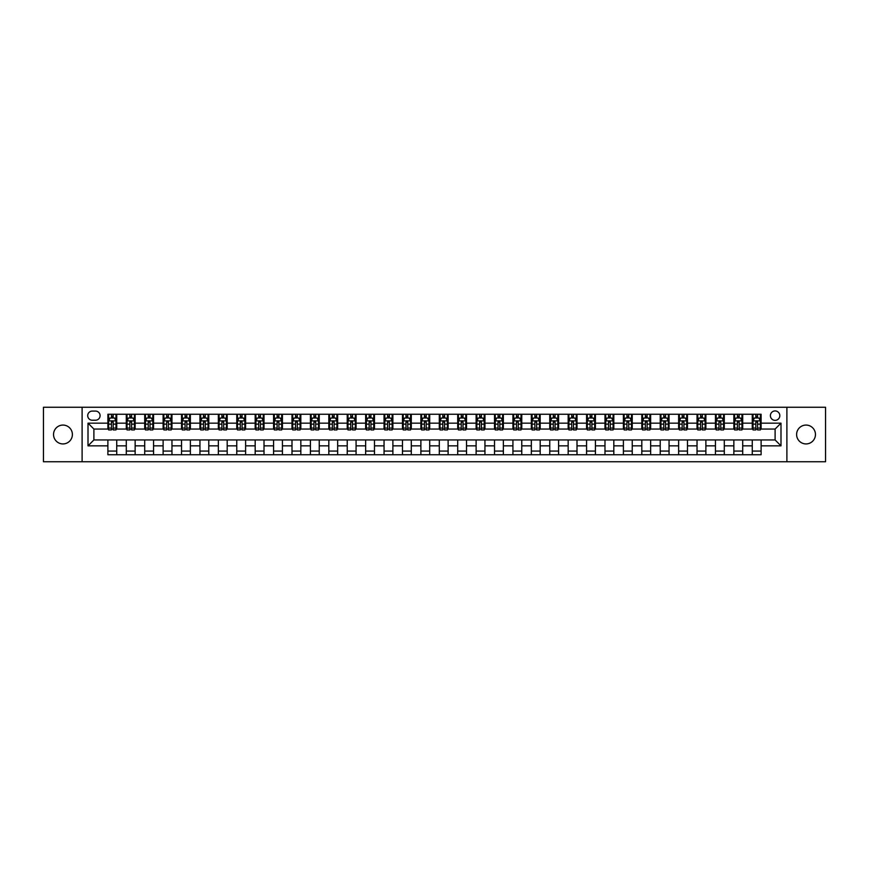 <?xml version="1.0" encoding="UTF-8"?>
<svg xmlns="http://www.w3.org/2000/svg" width="869" height="869" viewBox="0 0 869 869"><rect width="100%" height="100%" fill="white"/><g stroke="black" fill="none" stroke-linecap="round" stroke-linejoin="round"><path stroke-width="1.3" d="M806.03 425.071A9.429 9.429 0 0 0 796.612 434.5A9.429 9.429 0 0 0 806.03 443.929A9.429 9.429 0 0 0 815.459 434.5A9.429 9.429 0 0 0 806.03 425.071M62.97 425.071A9.429 9.429 0 0 0 53.541 434.5A9.429 9.429 0 0 0 62.97 443.929A9.429 9.429 0 0 0 72.388 434.5A9.429 9.429 0 0 0 62.97 425.071M775.105 410.939A4.714 4.714 0 0 0 770.39 415.643A4.714 4.714 0 0 0 775.105 420.357A4.714 4.714 0 0 0 779.819 415.643A4.714 4.714 0 0 0 775.105 410.939M786.89 461.743L825.55 461.743L825.55 407.257L786.89 407.257L786.89 461.743L82.11 461.743L82.11 407.257L43.45 407.257L43.45 461.743L82.11 461.743M92.277 420.216L95.514 420.216A4.562 4.562 0 0 0 100.087 415.643A4.562 4.562 0 0 0 95.514 411.08L92.277 411.08A4.562 4.562 0 0 0 87.715 415.643A4.562 4.562 0 0 0 92.277 420.216M786.89 407.257L82.11 407.257M107.886 445.84L88.008 445.84L88.008 423.16L107.886 423.16L107.886 429.047L93.895 429.047L93.895 439.953L107.886 439.953L107.886 454.748L761.114 454.748L761.114 439.953L775.105 439.953L775.105 429.047L761.114 429.047L761.114 423.16L780.992 423.16L780.992 445.84L761.114 445.84M761.114 423.16L761.114 414.252L107.886 414.252L107.886 423.16M752.272 414.252L752.272 429.047L753.01 429.047M755.813 429.047L757.572 429.047M760.375 429.047L761.114 429.047M752.272 429.047L741.963 429.047M733.86 414.252L733.86 429.047L734.598 429.047M737.401 429.047L739.161 429.047M733.86 429.047L723.551 429.047M715.448 414.252L715.448 429.047L716.186 429.047M718.989 429.047L720.759 429.047M715.448 429.047L705.139 429.047M697.036 414.252L697.036 429.047L697.774 429.047M700.577 429.047L702.348 429.047M697.036 429.047L686.727 429.047M678.635 414.252L678.635 429.047L679.362 429.047M682.165 429.047L683.936 429.047M678.635 429.047L668.315 429.047M660.223 414.252L660.223 429.047L660.951 429.047M663.753 429.047L665.524 429.047M660.223 429.047L649.914 429.047M641.811 414.252L641.811 429.047L642.549 429.047M645.341 429.047L647.112 429.047M641.811 429.047L631.502 429.047M623.399 414.252L623.399 429.047L624.138 429.047M626.929 429.047L628.7 429.047M623.399 429.047L613.09 429.047M604.987 414.252L604.987 429.047L605.726 429.047M608.517 429.047L610.288 429.047M604.987 429.047L594.678 429.047M586.575 414.252L586.575 429.047L587.314 429.047M590.105 429.047L591.876 429.047M586.575 429.047L576.266 429.047M568.163 414.252L568.163 429.047L568.902 429.047M571.704 429.047L573.464 429.047M568.163 429.047L557.855 429.047M549.751 414.252L549.751 429.047L550.49 429.047M553.292 429.047L555.052 429.047M549.751 429.047L539.443 429.047M531.339 414.252L531.339 429.047L532.078 429.047M534.88 429.047L536.64 429.047M531.339 429.047L521.031 429.047M512.927 414.252L512.927 429.047L513.666 429.047M516.468 429.047L518.228 429.047M512.927 429.047L502.619 429.047M494.515 414.252L494.515 429.047L495.254 429.047M498.056 429.047L499.827 429.047M494.515 429.047L484.207 429.047M476.114 414.252L476.114 429.047L476.842 429.047M479.645 429.047L481.415 429.047M476.114 429.047L465.795 429.047M457.702 414.252L457.702 429.047L458.43 429.047M461.233 429.047L463.003 429.047M457.702 429.047L447.383 429.047M439.29 414.252L439.29 429.047L440.018 429.047M442.821 429.047L444.591 429.047M439.29 429.047L428.982 429.047M420.878 414.252L420.878 429.047L421.617 429.047M424.409 429.047L426.179 429.047M420.878 429.047L410.57 429.047M402.466 414.252L402.466 429.047L403.205 429.047M405.997 429.047L407.767 429.047M402.466 429.047L392.158 429.047M384.055 414.252L384.055 429.047L384.793 429.047M387.585 429.047L389.355 429.047M384.055 429.047L373.746 429.047M365.643 414.252L365.643 429.047L366.381 429.047M369.173 429.047L370.944 429.047M365.643 429.047L355.334 429.047M347.231 414.252L347.231 429.047L347.969 429.047M350.772 429.047L352.532 429.047M347.231 429.047L336.922 429.047M328.819 414.252L328.819 429.047L329.557 429.047M332.36 429.047L334.12 429.047M328.819 429.047L318.51 429.047M310.407 414.252L310.407 429.047L311.145 429.047M313.948 429.047L315.708 429.047M310.407 429.047L300.098 429.047M291.995 414.252L291.995 429.047L292.734 429.047M295.536 429.047L297.296 429.047M291.995 429.047L281.686 429.047M273.583 414.252L273.583 429.047L274.322 429.047M277.124 429.047L278.895 429.047M273.583 429.047L263.274 429.047M255.182 414.252L255.182 429.047L255.91 429.047M258.712 429.047L260.483 429.047M255.182 429.047L244.862 429.047M236.77 414.252L236.77 429.047L237.498 429.047M240.3 429.047L242.071 429.047M236.77 429.047L226.451 429.047M218.358 414.252L218.358 429.047L219.086 429.047M221.888 429.047L223.659 429.047M218.358 429.047L208.049 429.047M199.946 414.252L199.946 429.047L200.685 429.047M203.476 429.047L205.247 429.047M199.946 429.047L189.638 429.047M181.534 414.252L181.534 429.047L182.273 429.047M185.064 429.047L186.835 429.047M181.534 429.047L171.226 429.047M163.122 414.252L163.122 429.047L163.861 429.047M166.652 429.047L168.423 429.047M163.122 429.047L152.814 429.047M144.71 414.252L144.71 429.047L145.449 429.047M148.241 429.047L150.011 429.047M144.71 429.047L134.402 429.047M126.298 414.252L126.298 429.047L127.037 429.047M129.839 429.047L131.599 429.047M126.298 429.047L115.99 429.047M107.886 429.047L108.625 429.047M111.428 429.047L113.187 429.047M107.886 439.953L116.728 439.953L116.728 454.748M761.114 439.953L116.728 439.953M116.728 414.252L116.728 429.047M107.886 417.935L108.625 417.935M111.428 417.935L113.187 417.935M115.99 417.935L116.728 417.935M107.886 451.065L116.728 451.065M126.298 439.953L126.298 454.748M135.14 414.252L135.14 429.047M126.298 417.935L127.037 417.935M129.839 417.935L131.599 417.935M134.402 417.935L135.14 417.935M135.14 439.953L135.14 454.748M126.298 451.065L135.14 451.065M144.71 439.953L144.71 454.748M153.552 439.953L153.552 454.748M144.71 451.065L153.552 451.065M153.552 414.252L153.552 429.047M144.71 417.935L145.449 417.935M148.241 417.935L150.011 417.935M152.814 417.935L153.552 417.935M163.122 439.953L163.122 454.748M171.964 439.953L171.964 454.748M163.122 451.065L171.964 451.065M171.964 414.252L171.964 429.047M163.122 417.935L163.861 417.935M166.652 417.935L168.423 417.935M171.226 417.935L171.964 417.935M181.534 439.953L181.534 454.748M190.365 439.953L190.365 454.748M181.534 451.065L190.365 451.065M190.365 414.252L190.365 429.047M181.534 417.935L182.273 417.935M185.064 417.935L186.835 417.935M189.638 417.935L190.365 417.935M199.946 439.953L199.946 454.748M208.777 439.953L208.777 454.748M199.946 451.065L208.777 451.065M208.777 414.252L208.777 429.047M199.946 417.935L200.685 417.935M203.476 417.935L205.247 417.935M208.049 417.935L208.777 417.935M218.358 439.953L218.358 454.748M227.189 439.953L227.189 454.748M218.358 451.065L227.189 451.065M227.189 414.252L227.189 429.047M218.358 417.935L219.086 417.935M221.888 417.935L223.659 417.935M226.451 417.935L227.189 417.935M236.77 439.953L236.77 454.748M245.601 439.953L245.601 454.748M236.77 451.065L245.601 451.065M245.601 414.252L245.601 429.047M236.77 417.935L237.498 417.935M240.3 417.935L242.071 417.935M244.862 417.935L245.601 417.935M255.182 439.953L255.182 454.748M264.013 439.953L264.013 454.748M255.182 451.065L264.013 451.065M264.013 414.252L264.013 429.047M255.182 417.935L255.91 417.935M258.712 417.935L260.483 417.935M263.274 417.935L264.013 417.935M273.583 439.953L273.583 454.748M282.425 439.953L282.425 454.748M273.583 451.065L282.425 451.065M282.425 414.252L282.425 429.047M273.583 417.935L274.322 417.935M277.124 417.935L278.895 417.935M281.686 417.935L282.425 417.935M291.995 439.953L291.995 454.748M300.837 439.953L300.837 454.748M291.995 451.065L300.837 451.065M300.837 414.252L300.837 429.047M291.995 417.935L292.734 417.935M295.536 417.935L297.296 417.935M300.098 417.935L300.837 417.935M310.407 439.953L310.407 454.748M319.249 439.953L319.249 454.748M310.407 451.065L319.249 451.065M319.249 414.252L319.249 429.047M310.407 417.935L311.145 417.935M313.948 417.935L315.708 417.935M318.51 417.935L319.249 417.935M328.819 439.953L328.819 454.748M337.661 439.953L337.661 454.748M328.819 451.065L337.661 451.065M337.661 414.252L337.661 429.047M328.819 417.935L329.557 417.935M332.36 417.935L334.12 417.935M336.922 417.935L337.661 417.935M347.231 439.953L347.231 454.748M356.073 439.953L356.073 454.748M347.231 451.065L356.073 451.065M356.073 414.252L356.073 429.047M347.231 417.935L347.969 417.935M350.772 417.935L352.532 417.935M355.334 417.935L356.073 417.935M365.643 439.953L365.643 454.748M374.485 439.953L374.485 454.748M365.643 451.065L374.485 451.065M374.485 414.252L374.485 429.047M365.643 417.935L366.381 417.935M369.173 417.935L370.944 417.935M373.746 417.935L374.485 417.935M384.055 439.953L384.055 454.748M392.886 439.953L392.886 454.748M384.055 451.065L392.886 451.065M392.886 414.252L392.886 429.047M384.055 417.935L384.793 417.935M387.585 417.935L389.355 417.935M392.158 417.935L392.886 417.935M402.466 439.953L402.466 454.748M411.298 439.953L411.298 454.748M402.466 451.065L411.298 451.065M411.298 414.252L411.298 429.047M402.466 417.935L403.205 417.935M405.997 417.935L407.767 417.935M410.57 417.935L411.298 417.935M420.878 439.953L420.878 454.748M429.71 439.953L429.71 454.748M420.878 451.065L429.71 451.065M429.71 414.252L429.71 429.047M420.878 417.935L421.617 417.935M424.409 417.935L426.179 417.935M428.982 417.935L429.71 417.935M439.29 439.953L439.29 454.748M448.122 439.953L448.122 454.748M439.29 451.065L448.122 451.065M448.122 414.252L448.122 429.047M439.29 417.935L440.018 417.935M442.821 417.935L444.591 417.935M447.383 417.935L448.122 417.935M457.702 439.953L457.702 454.748M466.534 439.953L466.534 454.748M457.702 451.065L466.534 451.065M466.534 414.252L466.534 429.047M457.702 417.935L458.43 417.935M461.233 417.935L463.003 417.935M465.795 417.935L466.534 417.935M476.114 439.953L476.114 454.748M484.945 439.953L484.945 454.748M476.114 451.065L484.945 451.065M484.945 414.252L484.945 429.047M476.114 417.935L476.842 417.935M479.645 417.935L481.415 417.935M484.207 417.935L484.945 417.935M494.515 439.953L494.515 454.748M503.357 439.953L503.357 454.748M494.515 451.065L503.357 451.065M503.357 414.252L503.357 429.047M494.515 417.935L495.254 417.935M498.056 417.935L499.827 417.935M502.619 417.935L503.357 417.935M512.927 439.953L512.927 454.748M521.769 439.953L521.769 454.748M512.927 451.065L521.769 451.065M521.769 414.252L521.769 429.047M512.927 417.935L513.666 417.935M516.468 417.935L518.228 417.935M521.031 417.935L521.769 417.935M531.339 439.953L531.339 454.748M540.181 439.953L540.181 454.748M531.339 451.065L540.181 451.065M540.181 414.252L540.181 429.047M531.339 417.935L532.078 417.935M534.88 417.935L536.64 417.935M539.443 417.935L540.181 417.935M549.751 439.953L549.751 454.748M558.593 439.953L558.593 454.748M549.751 451.065L558.593 451.065M558.593 414.252L558.593 429.047M549.751 417.935L550.49 417.935M553.292 417.935L555.052 417.935M557.855 417.935L558.593 417.935M568.163 439.953L568.163 454.748M577.005 439.953L577.005 454.748M568.163 451.065L577.005 451.065M577.005 414.252L577.005 429.047M568.163 417.935L568.902 417.935M571.704 417.935L573.464 417.935M576.266 417.935L577.005 417.935M586.575 439.953L586.575 454.748M595.417 439.953L595.417 454.748M586.575 451.065L595.417 451.065M595.417 414.252L595.417 429.047M586.575 417.935L587.314 417.935M590.105 417.935L591.876 417.935M594.678 417.935L595.417 417.935M604.987 439.953L604.987 454.748M613.818 439.953L613.818 454.748M604.987 451.065L613.818 451.065M613.818 414.252L613.818 429.047M604.987 417.935L605.726 417.935M608.517 417.935L610.288 417.935M613.09 417.935L613.818 417.935M623.399 439.953L623.399 454.748M632.23 439.953L632.23 454.748M623.399 451.065L632.23 451.065M632.23 414.252L632.23 429.047M623.399 417.935L624.138 417.935M626.929 417.935L628.7 417.935M631.502 417.935L632.23 417.935M641.811 439.953L641.811 454.748M650.642 439.953L650.642 454.748M641.811 451.065L650.642 451.065M650.642 414.252L650.642 429.047M641.811 417.935L642.549 417.935M645.341 417.935L647.112 417.935M649.914 417.935L650.642 417.935M660.223 439.953L660.223 454.748M669.054 439.953L669.054 454.748M660.223 451.065L669.054 451.065M669.054 414.252L669.054 429.047M660.223 417.935L660.951 417.935M663.753 417.935L665.524 417.935M668.315 417.935L669.054 417.935M678.635 439.953L678.635 454.748M687.466 439.953L687.466 454.748M678.635 451.065L687.466 451.065M687.466 414.252L687.466 429.047M678.635 417.935L679.362 417.935M682.165 417.935L683.936 417.935M686.727 417.935L687.466 417.935M697.036 439.953L697.036 454.748M705.878 439.953L705.878 454.748M697.036 451.065L705.878 451.065M705.878 414.252L705.878 429.047M697.036 417.935L697.774 417.935M700.577 417.935L702.348 417.935M705.139 417.935L705.878 417.935M715.448 439.953L715.448 454.748M724.29 439.953L724.29 454.748M715.448 451.065L724.29 451.065M724.29 414.252L724.29 429.047M715.448 417.935L716.186 417.935M718.989 417.935L720.759 417.935M723.551 417.935L724.29 417.935M733.86 439.953L733.86 454.748M742.702 439.953L742.702 454.748M733.86 451.065L742.702 451.065M742.702 414.252L742.702 429.047M733.86 417.935L734.598 417.935M737.401 417.935L739.161 417.935M741.963 417.935L742.702 417.935M752.272 439.953L752.272 454.748M752.272 451.065L761.114 451.065M752.272 417.935L753.01 417.935M755.813 417.935L757.572 417.935M760.375 417.935L761.114 417.935M93.895 429.047L88.008 423.16M93.895 439.953L88.008 445.84M780.992 423.16L775.105 429.047M780.992 445.84L775.105 439.953M113.187 416.164L111.428 416.164M115.99 428.091L113.187 428.091L113.187 429.938L115.99 429.938L115.99 420.954L114.512 418L110.102 418L108.625 420.954L108.625 429.938L111.428 429.938L111.428 428.091L108.625 428.091M108.625 420.954L108.625 414.252M115.99 420.954L115.99 414.252M111.428 418L111.428 414.252M113.187 414.252L113.187 418M113.187 428.091L113.187 422.052L111.428 422.052L111.428 428.091M131.599 416.164L129.839 416.164M134.402 428.091L131.599 428.091L131.599 429.938L134.402 429.938L134.402 420.954L132.924 418L128.514 418L127.037 420.954L127.037 429.938L129.839 429.938L129.839 428.091L127.037 428.091M127.037 420.954L127.037 414.252M134.402 420.954L134.402 414.252M129.839 418L129.839 414.252M131.599 414.252L131.599 418M131.599 428.091L131.599 422.052L129.839 422.052L129.839 428.091M150.011 416.164L148.241 416.164M152.814 428.091L150.011 428.091L150.011 429.938L152.814 429.938L152.814 420.954L151.336 418L146.915 418L145.449 420.954L145.449 429.938L148.241 429.938L148.241 428.091L145.449 428.091M145.449 420.954L145.449 414.252M152.814 420.954L152.814 414.252M148.241 418L148.241 414.252M150.011 414.252L150.011 418M150.011 428.091L150.011 422.052L148.241 422.052L148.241 428.091M168.423 416.164L166.652 416.164M171.226 428.091L168.423 428.091L168.423 429.938L171.226 429.938L171.226 420.954L169.748 418L165.327 418L163.861 420.954L163.861 429.938L166.652 429.938L166.652 428.091L163.861 428.091M163.861 420.954L163.861 414.252M171.226 420.954L171.226 414.252M166.652 418L166.652 414.252M168.423 414.252L168.423 418M168.423 428.091L168.423 422.052L166.652 422.052L166.652 428.091M186.835 416.164L185.064 416.164M189.638 428.091L186.835 428.091L186.835 429.938L189.638 429.938L189.638 420.954L188.16 418L183.739 418L182.273 420.954L182.273 429.938L185.064 429.938L185.064 428.091L182.273 428.091M182.273 420.954L182.273 414.252M189.638 420.954L189.638 414.252M185.064 418L185.064 414.252M186.835 414.252L186.835 418M186.835 428.091L186.835 422.052L185.064 422.052L185.064 428.091M205.247 416.164L203.476 416.164M208.049 428.091L205.247 428.091L205.247 429.938L208.049 429.938L208.049 420.954L206.572 418L202.151 418L200.685 420.954L200.685 429.938L203.476 429.938L203.476 428.091L200.685 428.091M200.685 420.954L200.685 414.252M208.049 420.954L208.049 414.252M203.476 418L203.476 414.252M205.247 414.252L205.247 418M205.247 428.091L205.247 422.052L203.476 422.052L203.476 428.091M223.659 416.164L221.888 416.164M226.451 428.091L223.659 428.091L223.659 429.938L226.451 429.938L226.451 420.954L224.984 418L220.563 418L219.086 420.954L219.086 429.938L221.888 429.938L221.888 428.091L219.086 428.091M219.086 420.954L219.086 414.252M226.451 420.954L226.451 414.252M221.888 418L221.888 414.252M223.659 414.252L223.659 418M223.659 428.091L223.659 422.052L221.888 422.052L221.888 428.091M242.071 416.164L240.3 416.164M244.862 428.091L242.071 428.091L242.071 429.938L244.862 429.938L244.862 420.954L243.396 418L238.975 418L237.498 420.954L237.498 429.938L240.3 429.938L240.3 428.091L237.498 428.091M237.498 420.954L237.498 414.252M244.862 420.954L244.862 414.252M240.3 418L240.3 414.252M242.071 414.252L242.071 418M242.071 428.091L242.071 422.052L240.3 422.052L240.3 428.091M260.483 416.164L258.712 416.164M263.274 428.091L260.483 428.091L260.483 429.938L263.274 429.938L263.274 420.954L261.808 418L257.387 418L255.91 420.954L255.91 429.938L258.712 429.938L258.712 428.091L255.91 428.091M255.91 420.954L255.91 414.252M263.274 420.954L263.274 414.252M258.712 418L258.712 414.252M260.483 414.252L260.483 418M260.483 428.091L260.483 422.052L258.712 422.052L258.712 428.091M278.895 416.164L277.124 416.164M281.686 428.091L278.895 428.091L278.895 429.938L281.686 429.938L281.686 420.954L280.22 418L275.799 418L274.322 420.954L274.322 429.938L277.124 429.938L277.124 428.091L274.322 428.091M274.322 420.954L274.322 414.252M281.686 420.954L281.686 414.252M277.124 418L277.124 414.252M278.895 414.252L278.895 418M278.895 428.091L278.895 422.052L277.124 422.052L277.124 428.091M297.296 416.164L295.536 416.164M300.098 428.091L297.296 428.091L297.296 429.938L300.098 429.938L300.098 420.954L298.632 418L294.211 418L292.734 420.954L292.734 429.938L295.536 429.938L295.536 428.091L292.734 428.091M292.734 420.954L292.734 414.252M300.098 420.954L300.098 414.252M295.536 418L295.536 414.252M297.296 414.252L297.296 418M297.296 428.091L297.296 422.052L295.536 422.052L295.536 428.091M315.708 416.164L313.948 416.164M318.51 428.091L315.708 428.091L315.708 429.938L318.51 429.938L318.51 420.954L317.033 418L312.623 418L311.145 420.954L311.145 429.938L313.948 429.938L313.948 428.091L311.145 428.091M311.145 420.954L311.145 414.252M318.51 420.954L318.51 414.252M313.948 418L313.948 414.252M315.708 414.252L315.708 418M315.708 428.091L315.708 422.052L313.948 422.052L313.948 428.091M334.12 416.164L332.36 416.164M336.922 428.091L334.12 428.091L334.12 429.938L336.922 429.938L336.922 420.954L335.445 418L331.035 418L329.557 420.954L329.557 429.938L332.36 429.938L332.36 428.091L329.557 428.091M329.557 420.954L329.557 414.252M336.922 420.954L336.922 414.252M332.36 418L332.36 414.252M334.12 414.252L334.12 418M334.12 428.091L334.12 422.052L332.36 422.052L332.36 428.091M352.532 416.164L350.772 416.164M355.334 428.091L352.532 428.091L352.532 429.938L355.334 429.938L355.334 420.954L353.857 418L349.436 418L347.969 420.954L347.969 429.938L350.772 429.938L350.772 428.091L347.969 428.091M347.969 420.954L347.969 414.252M355.334 420.954L355.334 414.252M350.772 418L350.772 414.252M352.532 414.252L352.532 418M352.532 428.091L352.532 422.052L350.772 422.052L350.772 428.091M370.944 416.164L369.173 416.164M373.746 428.091L370.944 428.091L370.944 429.938L373.746 429.938L373.746 420.954L372.269 418L367.848 418L366.381 420.954L366.381 429.938L369.173 429.938L369.173 428.091L366.381 428.091M366.381 420.954L366.381 414.252M373.746 420.954L373.746 414.252M369.173 418L369.173 414.252M370.944 414.252L370.944 418M370.944 428.091L370.944 422.052L369.173 422.052L369.173 428.091M389.355 416.164L387.585 416.164M392.158 428.091L389.355 428.091L389.355 429.938L392.158 429.938L392.158 420.954L390.681 418L386.26 418L384.793 420.954L384.793 429.938L387.585 429.938L387.585 428.091L384.793 428.091M384.793 420.954L384.793 414.252M392.158 420.954L392.158 414.252M387.585 418L387.585 414.252M389.355 414.252L389.355 418M389.355 428.091L389.355 422.052L387.585 422.052L387.585 428.091M407.767 416.164L405.997 416.164M410.57 428.091L407.767 428.091L407.767 429.938L410.57 429.938L410.57 420.954L409.093 418L404.672 418L403.205 420.954L403.205 429.938L405.997 429.938L405.997 428.091L403.205 428.091M403.205 420.954L403.205 414.252M410.57 420.954L410.57 414.252M405.997 418L405.997 414.252M407.767 414.252L407.767 418M407.767 428.091L407.767 422.052L405.997 422.052L405.997 428.091M426.179 416.164L424.409 416.164M428.982 428.091L426.179 428.091L426.179 429.938L428.982 429.938L428.982 420.954L427.505 418L423.084 418L421.617 420.954L421.617 429.938L424.409 429.938L424.409 428.091L421.617 428.091M421.617 420.954L421.617 414.252M428.982 420.954L428.982 414.252M424.409 418L424.409 414.252M426.179 414.252L426.179 418M426.179 428.091L426.179 422.052L424.409 422.052L424.409 428.091M444.591 416.164L442.821 416.164M447.383 428.091L444.591 428.091L444.591 429.938L447.383 429.938L447.383 420.954L445.916 418L441.495 418L440.018 420.954L440.018 429.938L442.821 429.938L442.821 428.091L440.018 428.091M440.018 420.954L440.018 414.252M447.383 420.954L447.383 414.252M442.821 418L442.821 414.252M444.591 414.252L444.591 418M444.591 428.091L444.591 422.052L442.821 422.052L442.821 428.091M463.003 416.164L461.233 416.164M465.795 428.091L463.003 428.091L463.003 429.938L465.795 429.938L465.795 420.954L464.328 418L459.907 418L458.43 420.954L458.43 429.938L461.233 429.938L461.233 428.091L458.43 428.091M458.43 420.954L458.43 414.252M465.795 420.954L465.795 414.252M461.233 418L461.233 414.252M463.003 414.252L463.003 418M463.003 428.091L463.003 422.052L461.233 422.052L461.233 428.091M481.415 416.164L479.645 416.164M484.207 428.091L481.415 428.091L481.415 429.938L484.207 429.938L484.207 420.954L482.74 418L478.319 418L476.842 420.954L476.842 429.938L479.645 429.938L479.645 428.091L476.842 428.091M476.842 420.954L476.842 414.252M484.207 420.954L484.207 414.252M479.645 418L479.645 414.252M481.415 414.252L481.415 418M481.415 428.091L481.415 422.052L479.645 422.052L479.645 428.091M499.827 416.164L498.056 416.164M502.619 428.091L499.827 428.091L499.827 429.938L502.619 429.938L502.619 420.954L501.152 418L496.731 418L495.254 420.954L495.254 429.938L498.056 429.938L498.056 428.091L495.254 428.091M495.254 420.954L495.254 414.252M502.619 420.954L502.619 414.252M498.056 418L498.056 414.252M499.827 414.252L499.827 418M499.827 428.091L499.827 422.052L498.056 422.052L498.056 428.091M518.228 416.164L516.468 416.164M521.031 428.091L518.228 428.091L518.228 429.938L521.031 429.938L521.031 420.954L519.564 418L515.143 418L513.666 420.954L513.666 429.938L516.468 429.938L516.468 428.091L513.666 428.091M513.666 420.954L513.666 414.252M521.031 420.954L521.031 414.252M516.468 418L516.468 414.252M518.228 414.252L518.228 418M518.228 428.091L518.228 422.052L516.468 422.052L516.468 428.091M536.64 416.164L534.88 416.164M539.443 428.091L536.64 428.091L536.64 429.938L539.443 429.938L539.443 420.954L537.965 418L533.555 418L532.078 420.954L532.078 429.938L534.88 429.938L534.88 428.091L532.078 428.091M532.078 420.954L532.078 414.252M539.443 420.954L539.443 414.252M534.88 418L534.88 414.252M536.64 414.252L536.64 418M536.64 428.091L536.64 422.052L534.88 422.052L534.88 428.091M555.052 416.164L553.292 416.164M557.855 428.091L555.052 428.091L555.052 429.938L557.855 429.938L557.855 420.954L556.377 418L551.967 418L550.49 420.954L550.49 429.938L553.292 429.938L553.292 428.091L550.49 428.091M550.49 420.954L550.49 414.252M557.855 420.954L557.855 414.252M553.292 418L553.292 414.252M555.052 414.252L555.052 418M555.052 428.091L555.052 422.052L553.292 422.052L553.292 428.091M573.464 416.164L571.704 416.164M576.266 428.091L573.464 428.091L573.464 429.938L576.266 429.938L576.266 420.954L574.789 418L570.368 418L568.902 420.954L568.902 429.938L571.704 429.938L571.704 428.091L568.902 428.091M568.902 420.954L568.902 414.252M576.266 420.954L576.266 414.252M571.704 418L571.704 414.252M573.464 414.252L573.464 418M573.464 428.091L573.464 422.052L571.704 422.052L571.704 428.091M591.876 416.164L590.105 416.164M594.678 428.091L591.876 428.091L591.876 429.938L594.678 429.938L594.678 420.954L593.201 418L588.78 418L587.314 420.954L587.314 429.938L590.105 429.938L590.105 428.091L587.314 428.091M587.314 420.954L587.314 414.252M594.678 420.954L594.678 414.252M590.105 418L590.105 414.252M591.876 414.252L591.876 418M591.876 428.091L591.876 422.052L590.105 422.052L590.105 428.091M610.288 416.164L608.517 416.164M613.09 428.091L610.288 428.091L610.288 429.938L613.09 429.938L613.09 420.954L611.613 418L607.192 418L605.726 420.954L605.726 429.938L608.517 429.938L608.517 428.091L605.726 428.091M605.726 420.954L605.726 414.252M613.09 420.954L613.09 414.252M608.517 418L608.517 414.252M610.288 414.252L610.288 418M610.288 428.091L610.288 422.052L608.517 422.052L608.517 428.091M628.7 416.164L626.929 416.164M631.502 428.091L628.7 428.091L628.7 429.938L631.502 429.938L631.502 420.954L630.025 418L625.604 418L624.138 420.954L624.138 429.938L626.929 429.938L626.929 428.091L624.138 428.091M624.138 420.954L624.138 414.252M631.502 420.954L631.502 414.252M626.929 418L626.929 414.252M628.7 414.252L628.7 418M628.7 428.091L628.7 422.052L626.929 422.052L626.929 428.091M647.112 416.164L645.341 416.164M649.914 428.091L647.112 428.091L647.112 429.938L649.914 429.938L649.914 420.954L648.437 418L644.016 418L642.549 420.954L642.549 429.938L645.341 429.938L645.341 428.091L642.549 428.091M642.549 420.954L642.549 414.252M649.914 420.954L649.914 414.252M645.341 418L645.341 414.252M647.112 414.252L647.112 418M647.112 428.091L647.112 422.052L645.341 422.052L645.341 428.091M665.524 416.164L663.753 416.164M668.315 428.091L665.524 428.091L665.524 429.938L668.315 429.938L668.315 420.954L666.849 418L662.428 418L660.951 420.954L660.951 429.938L663.753 429.938L663.753 428.091L660.951 428.091M660.951 420.954L660.951 414.252M668.315 420.954L668.315 414.252M663.753 418L663.753 414.252M665.524 414.252L665.524 418M665.524 428.091L665.524 422.052L663.753 422.052L663.753 428.091M683.936 416.164L682.165 416.164M686.727 428.091L683.936 428.091L683.936 429.938L686.727 429.938L686.727 420.954L685.261 418L680.84 418L679.362 420.954L679.362 429.938L682.165 429.938L682.165 428.091L679.362 428.091M679.362 420.954L679.362 414.252M686.727 420.954L686.727 414.252M682.165 418L682.165 414.252M683.936 414.252L683.936 418M683.936 428.091L683.936 422.052L682.165 422.052L682.165 428.091M702.348 416.164L700.577 416.164M705.139 428.091L702.348 428.091L702.348 429.938L705.139 429.938L705.139 420.954L703.673 418L699.252 418L697.774 420.954L697.774 429.938L700.577 429.938L700.577 428.091L697.774 428.091M697.774 420.954L697.774 414.252M705.139 420.954L705.139 414.252M700.577 418L700.577 414.252M702.348 414.252L702.348 418M702.348 428.091L702.348 422.052L700.577 422.052L700.577 428.091M720.759 416.164L718.989 416.164M723.551 428.091L720.759 428.091L720.759 429.938L723.551 429.938L723.551 420.954L722.085 418L717.664 418L716.186 420.954L716.186 429.938L718.989 429.938L718.989 428.091L716.186 428.091M716.186 420.954L716.186 414.252M723.551 420.954L723.551 414.252M718.989 418L718.989 414.252M720.759 414.252L720.759 418M720.759 428.091L720.759 422.052L718.989 422.052L718.989 428.091M739.161 416.164L737.401 416.164M741.963 428.091L739.161 428.091L739.161 429.938L741.963 429.938L741.963 420.954L740.486 418L736.076 418L734.598 420.954L734.598 429.938L737.401 429.938L737.401 428.091L734.598 428.091M734.598 420.954L734.598 414.252M741.963 420.954L741.963 414.252M737.401 418L737.401 414.252M739.161 414.252L739.161 418M739.161 428.091L739.161 422.052L737.401 422.052L737.401 428.091M757.572 416.164L755.813 416.164M760.375 428.091L757.572 428.091L757.572 429.938L760.375 429.938L760.375 420.954L758.898 418L754.488 418L753.01 420.954L753.01 429.938L755.813 429.938L755.813 428.091L753.01 428.091M753.01 420.954L753.01 414.252M760.375 420.954L760.375 414.252M755.813 418L755.813 414.252M757.572 414.252L757.572 418M757.572 428.091L757.572 422.052L755.813 422.052L755.813 428.091M126.298 445.84L116.728 445.84M126.298 423.16L116.728 423.16M144.71 423.16L135.14 423.16M144.71 445.84L135.14 445.84M163.122 423.16L153.552 423.16M163.122 445.84L153.552 445.84M181.534 423.16L171.964 423.16M181.534 445.84L171.964 445.84M199.946 423.16L190.365 423.16M199.946 445.84L190.365 445.84M218.358 423.16L208.777 423.16M218.358 445.84L208.777 445.84M236.77 423.16L227.189 423.16M236.77 445.84L227.189 445.84M255.182 423.16L245.601 423.16M255.182 445.84L245.601 445.84M273.583 423.16L264.013 423.16M273.583 445.84L264.013 445.84M291.995 423.16L282.425 423.16M291.995 445.84L282.425 445.84M310.407 423.16L300.837 423.16M310.407 445.84L300.837 445.84M328.819 423.16L319.249 423.16M328.819 445.84L319.249 445.84M347.231 423.16L337.661 423.16M347.231 445.84L337.661 445.84M365.643 423.16L356.073 423.16M365.643 445.84L356.073 445.84M384.055 423.16L374.485 423.16M384.055 445.84L374.485 445.84M402.466 423.16L392.886 423.16M402.466 445.84L392.886 445.84M420.878 423.16L411.298 423.16M420.878 445.84L411.298 445.84M439.29 423.16L429.71 423.16M439.29 445.84L429.71 445.84M457.702 423.16L448.122 423.16M457.702 445.84L448.122 445.84M476.114 423.16L466.534 423.16M476.114 445.84L466.534 445.84M494.515 423.16L484.945 423.16M494.515 445.84L484.945 445.84M512.927 423.16L503.357 423.16M512.927 445.84L503.357 445.84M531.339 423.16L521.769 423.16M531.339 445.84L521.769 445.84M549.751 423.16L540.181 423.16M549.751 445.84L540.181 445.84M568.163 423.16L558.593 423.16M568.163 445.84L558.593 445.84M586.575 423.16L577.005 423.16M586.575 445.84L577.005 445.84M604.987 423.16L595.417 423.16M604.987 445.84L595.417 445.84M623.399 423.16L613.818 423.16M623.399 445.84L613.818 445.84M641.811 423.16L632.23 423.16M641.811 445.84L632.23 445.84M660.223 423.16L650.642 423.16M660.223 445.84L650.642 445.84M678.635 423.16L669.054 423.16M678.635 445.84L669.054 445.84M697.036 423.16L687.466 423.16M697.036 445.84L687.466 445.84M715.448 423.16L705.878 423.16M715.448 445.84L705.878 445.84M733.86 423.16L724.29 423.16M733.86 445.84L724.29 445.84M752.272 423.16L742.702 423.16M752.272 445.84L742.702 445.84M115.957 420.878L108.658 420.878M108.625 418.185L110.005 418.185M114.61 418.185L115.99 418.185M111.428 424.137L108.625 424.137M115.99 424.137L113.187 424.137M113.187 417.098L111.428 417.098M134.358 420.878L127.07 420.878M127.037 418.185L128.416 418.185M133.011 418.185L134.402 418.185M129.839 424.137L127.037 424.137M134.402 424.137L131.599 424.137M131.599 417.098L129.839 417.098M152.77 420.878L145.481 420.878M145.449 418.185L146.828 418.185M151.423 418.185L152.814 418.185M148.241 424.137L145.449 424.137M152.814 424.137L150.011 424.137M150.011 417.098L148.241 417.098M171.182 420.878L163.893 420.878M163.861 418.185L165.24 418.185M169.835 418.185L171.226 418.185M166.652 424.137L163.861 424.137M171.226 424.137L168.423 424.137M168.423 417.098L166.652 417.098M189.594 420.878L182.305 420.878M182.273 418.185L183.652 418.185M188.247 418.185L189.638 418.185M185.064 424.137L182.273 424.137M189.638 424.137L186.835 424.137M186.835 417.098L185.064 417.098M208.006 420.878L200.717 420.878M200.685 418.185L202.064 418.185M206.659 418.185L208.049 418.185M203.476 424.137L200.685 424.137M208.049 424.137L205.247 424.137M205.247 417.098L203.476 417.098M226.418 420.878L219.129 420.878M219.086 418.185L220.476 418.185M225.071 418.185L226.451 418.185M221.888 424.137L219.086 424.137M226.451 424.137L223.659 424.137M223.659 417.098L221.888 417.098M244.83 420.878L237.541 420.878M237.498 418.185L238.888 418.185M243.483 418.185L244.862 418.185M240.3 424.137L237.498 424.137M244.862 424.137L242.071 424.137M242.071 417.098L240.3 417.098M263.242 420.878L255.953 420.878M255.91 418.185L257.3 418.185M261.895 418.185L263.274 418.185M258.712 424.137L255.91 424.137M263.274 424.137L260.483 424.137M260.483 417.098L258.712 417.098M281.654 420.878L274.365 420.878M274.322 418.185L275.712 418.185M280.307 418.185L281.686 418.185M277.124 424.137L274.322 424.137M281.686 424.137L278.895 424.137M278.895 417.098L277.124 417.098M300.066 420.878L292.777 420.878M292.734 418.185L294.124 418.185M298.719 418.185L300.098 418.185M295.536 424.137L292.734 424.137M300.098 424.137L297.296 424.137M297.296 417.098L295.536 417.098M318.478 420.878L311.178 420.878M311.145 418.185L312.536 418.185M317.131 418.185L318.51 418.185M313.948 424.137L311.145 424.137M318.51 424.137L315.708 424.137M315.708 417.098L313.948 417.098M336.89 420.878L329.59 420.878M329.557 418.185L330.937 418.185M335.532 418.185L336.922 418.185M332.36 424.137L329.557 424.137M336.922 424.137L334.12 424.137M334.12 417.098L332.36 417.098M355.291 420.878L348.002 420.878M347.969 418.185L349.349 418.185M353.944 418.185L355.334 418.185M350.772 424.137L347.969 424.137M355.334 424.137L352.532 424.137M352.532 417.098L350.772 417.098M373.703 420.878L366.414 420.878M366.381 418.185L367.761 418.185M372.356 418.185L373.746 418.185M369.173 424.137L366.381 424.137M373.746 424.137L370.944 424.137M370.944 417.098L369.173 417.098M392.115 420.878L384.826 420.878M384.793 418.185L386.173 418.185M390.768 418.185L392.158 418.185M387.585 424.137L384.793 424.137M392.158 424.137L389.355 424.137M389.355 417.098L387.585 417.098M410.526 420.878L403.238 420.878M403.205 418.185L404.585 418.185M409.18 418.185L410.57 418.185M405.997 424.137L403.205 424.137M410.57 424.137L407.767 424.137M407.767 417.098L405.997 417.098M428.938 420.878L421.65 420.878M421.617 418.185L422.997 418.185M427.591 418.185L428.982 418.185M424.409 424.137L421.617 424.137M428.982 424.137L426.179 424.137M426.179 417.098L424.409 417.098M447.35 420.878L440.062 420.878M440.018 418.185L441.409 418.185M446.003 418.185L447.383 418.185M442.821 424.137L440.018 424.137M447.383 424.137L444.591 424.137M444.591 417.098L442.821 417.098M465.762 420.878L458.474 420.878M458.43 418.185L459.82 418.185M464.415 418.185L465.795 418.185M461.233 424.137L458.43 424.137M465.795 424.137L463.003 424.137M463.003 417.098L461.233 417.098M484.174 420.878L476.885 420.878M476.842 418.185L478.232 418.185M482.827 418.185L484.207 418.185M479.645 424.137L476.842 424.137M484.207 424.137L481.415 424.137M481.415 417.098L479.645 417.098M502.586 420.878L495.297 420.878M495.254 418.185L496.644 418.185M501.239 418.185L502.619 418.185M498.056 424.137L495.254 424.137M502.619 424.137L499.827 424.137M499.827 417.098L498.056 417.098M520.998 420.878L513.709 420.878M513.666 418.185L515.056 418.185M519.651 418.185L521.031 418.185M516.468 424.137L513.666 424.137M521.031 424.137L518.228 424.137M518.228 417.098L516.468 417.098M539.41 420.878L532.11 420.878M532.078 418.185L533.468 418.185M538.063 418.185L539.443 418.185M534.88 424.137L532.078 424.137M539.443 424.137L536.64 424.137M536.64 417.098L534.88 417.098M557.822 420.878L550.522 420.878M550.49 418.185L551.869 418.185M556.464 418.185L557.855 418.185M553.292 424.137L550.49 424.137M557.855 424.137L555.052 424.137M555.052 417.098L553.292 417.098M576.223 420.878L568.934 420.878M568.902 418.185L570.281 418.185M574.876 418.185L576.266 418.185M571.704 424.137L568.902 424.137M576.266 424.137L573.464 424.137M573.464 417.098L571.704 417.098M594.635 420.878L587.346 420.878M587.314 418.185L588.693 418.185M593.288 418.185L594.678 418.185M590.105 424.137L587.314 424.137M594.678 424.137L591.876 424.137M591.876 417.098L590.105 417.098M613.047 420.878L605.758 420.878M605.726 418.185L607.105 418.185M611.7 418.185L613.09 418.185M608.517 424.137L605.726 424.137M613.09 424.137L610.288 424.137M610.288 417.098L608.517 417.098M631.459 420.878L624.17 420.878M624.138 418.185L625.517 418.185M630.112 418.185L631.502 418.185M626.929 424.137L624.138 424.137M631.502 424.137L628.7 424.137M628.7 417.098L626.929 417.098M649.871 420.878L642.582 420.878M642.549 418.185L643.929 418.185M648.524 418.185L649.914 418.185M645.341 424.137L642.549 424.137M649.914 424.137L647.112 424.137M647.112 417.098L645.341 417.098M668.283 420.878L660.994 420.878M660.951 418.185L662.341 418.185M666.936 418.185L668.315 418.185M663.753 424.137L660.951 424.137M668.315 424.137L665.524 424.137M665.524 417.098L663.753 417.098M686.695 420.878L679.406 420.878M679.362 418.185L680.753 418.185M685.348 418.185L686.727 418.185M682.165 424.137L679.362 424.137M686.727 424.137L683.936 424.137M683.936 417.098L682.165 417.098M705.107 420.878L697.818 420.878M697.774 418.185L699.165 418.185M703.76 418.185L705.139 418.185M700.577 424.137L697.774 424.137M705.139 424.137L702.348 424.137M702.348 417.098L700.577 417.098M723.519 420.878L716.23 420.878M716.186 418.185L717.577 418.185M722.172 418.185L723.551 418.185M718.989 424.137L716.186 424.137M723.551 424.137L720.759 424.137M720.759 417.098L718.989 417.098M741.93 420.878L734.642 420.878M734.598 418.185L735.989 418.185M740.584 418.185L741.963 418.185M737.401 424.137L734.598 424.137M741.963 424.137L739.161 424.137M739.161 417.098L737.401 417.098M760.342 420.878L753.043 420.878M753.01 418.185L754.39 418.185M758.995 418.185L760.375 418.185M755.813 424.137L753.01 424.137M760.375 424.137L757.572 424.137M757.572 417.098L755.813 417.098"/></g></svg>
